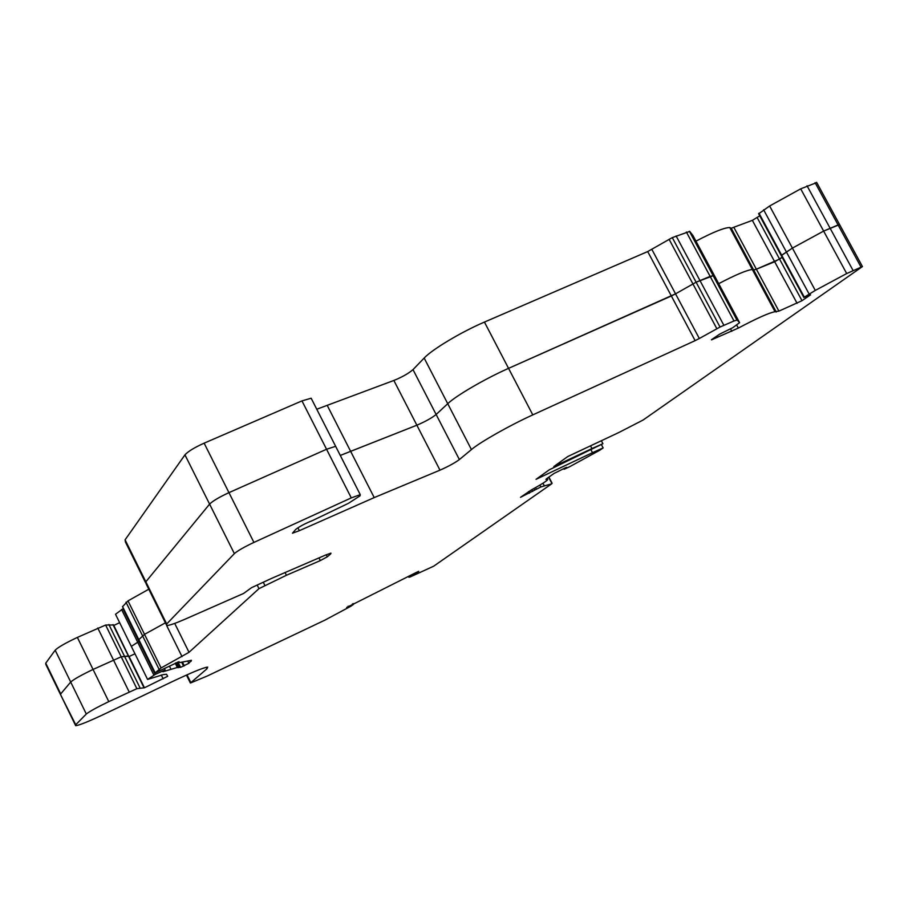 <?xml version="1.0" encoding="UTF-8"?>
<svg xmlns="http://www.w3.org/2000/svg" width="908" height="908" viewBox="0 0 908 908"><rect width="100%" height="100%" fill="white"/><g stroke="black" fill="none" stroke-linecap="round" stroke-linejoin="round"><path stroke-width="1.36" d="M131.558 646.246L137.71 642.251L131.558 646.246M123.386 608.474L115.509 614.251L131.376 646.485M759.769 215.809L752.357 220.36L774.683 261.754L782.163 257.293L779.563 259.098L802.002 300.707L810.56 294.85L804.125 297.291L815.282 290.412L846.699 273.558L862.441 266.577L839.594 224.571L823.635 231.097L792.4 248.1L781.538 255.432M816.746 182.587L800.697 188.841L769.632 205.991L758.952 213.607M336.039 447.099L335.642 446.316L326.562 449.256L228.952 492.647C219.225 497.153 212.767 500.978 209.589 504.11L145.836 581.79L146.063 583.708L145.836 581.79L166.697 623.966L166.743 625.544C169.251 625.487 175.131 623.478 184.369 619.494L243.56 593.469L251.573 587.658L271.64 578.362L325.995 554.879L330.955 553.165L330.705 553.903L327.311 556.797L320.32 560.588L286.417 575.275L258.973 588.645L189.023 652.307L161.091 667.959L155.189 672.828L179.024 661.716L179.92 662.534L191.44 660.309L188.864 663.305L180.647 667.346L177.344 667.459L162.929 671.75L165.131 669.934L155.223 674.406L147.584 679.434L163.383 674.587L166.47 674.247L167.708 676.278L144.44 687.776L136.858 688.673L108.79 701.612C96.861 707.4 89.37 711.531 86.305 714.017L75.739 724.766L75.682 725.696C79.234 725.344 89.449 721.168 106.315 713.177L171.374 682.056C191.724 672.408 203.835 667.437 207.694 667.108L206.956 668.799L190.385 683.032L207.217 676.029L324.882 620.141L350.953 606.192L353.575 604.308L353.212 603.582L353.564 604.297L346.652 607.509M148.787 589.213L128.005 600.869L144.52 634.351L165.404 622.831L144.52 634.351L138.822 639.618L155.189 672.828M122.886 608.757L139.026 641.525L139.526 641.252L137.71 642.251L153.895 675.132M119.663 622.695L113.784 625.408L128.902 656.632L134.963 653.783L129.084 656.541L144.44 687.776M128.686 656.189L121.207 656.802L93.047 669.446C81.118 675.177 73.673 679.366 70.71 682.044L60.723 693.905L60.745 695.029L75.739 724.766M757.215 217.682L779.563 259.098L756.375 269.222L778.916 311.115L775.035 311.694L752.346 269.506C747.034 269.994 735.82 274.704 718.705 283.659C735.82 274.704 747.034 269.994 752.346 269.506L729.771 227.522C724.278 227.636 712.996 232.187 695.948 241.165M730.929 228.09L753.424 269.926L756.375 269.222L753.697 270.028L731.224 228.237L729.771 227.522M776.034 311.955L753.424 269.926L752.346 269.506L753.697 270.028L776.272 312.011M716.242 279.051L713.393 275.623L710.135 276.395L696.107 282.206L675.541 293.84L699.319 338.491L720.044 327.028L733.993 320.978L737.183 320.059L739.589 322.669L732.745 327.709L719.692 334.121L711.441 339.74M689.717 231.404L713.393 275.623L716.208 279.006L692.952 235.558L689.717 231.404L672.295 237.612L647.71 251.561L671.352 295.985L675.541 293.84L508.548 368.364C485.519 378.5 456.043 395.672 447.735 403.697L436.135 414.491L459.38 459.573C454.726 462.966 448.257 466.496 439.983 470.162L374.221 497.595L299.356 530.681L292.467 533.2L295.815 529.341C300.06 526.186 305.667 523.235 312.636 520.511L348.456 503.316L360.067 495.813L360.249 494.656L351.283 497.89L253.922 542.416C244.195 547.002 237.68 550.747 234.366 553.63L166.697 623.966M647.71 251.561L484.441 322.079C461.332 331.931 432.129 349.432 424.161 358.058L413.004 369.624C408.6 373.438 402.21 377.047 393.856 380.463L416.863 425.205C425.182 421.664 431.606 418.089 436.135 414.491L447.735 403.697L471.434 449.574L459.38 459.573M413.004 369.624L436.135 414.491C431.606 418.089 425.182 421.664 416.863 425.205L340.296 455.453L350.636 451.333L374.221 497.595M113.33 624.965L105.612 625.045L77.373 637.405C65.433 643.057 58.033 647.313 55.172 650.185L45.752 663.158L45.865 664.463L60.416 694.348M108.892 624.5L140.002 687.81M128.005 600.869L122.523 606.714L138.765 639.686M311.648 399.179L311.16 398.226L301.967 400.893L204.13 443.161C194.38 447.576 187.99 451.48 184.948 454.851L125.088 539.829L125.463 542.076L145.416 582.403M393.856 380.463L316.767 409.236M676.131 235.966L723.858 325.28M752.357 220.36L731.224 228.237M816.598 182.315L839.469 224.344L823.635 231.097L792.4 248.1L781.198 255.523L803.864 297.506M346.663 607.486L417.022 572.085L418.736 571.336L417.521 572.494L409.905 577.068L433.615 566.229L551.655 483.839L540.884 486.938L520.522 497.312L531.35 489.945C543.506 483.226 548.92 479.628 547.581 479.129L545.912 479.458L546.389 478.868L554.005 473.465L565.173 467.938L566.626 467.348L564.129 469.266L569.554 466.757L599.95 450.141L603.139 447.916L601.471 444.716M737.183 320.059L713.393 275.623L696.107 282.206L675.541 293.84L651.876 249.416M736.717 325.064L738.329 328.083C757.011 318.197 769.246 312.738 775.035 311.694M862.441 266.577L643.08 420.041L618.745 432.56L567.738 456.554L553.846 466.542L591.948 448.586L590.506 445.839M601.357 440.743L602.901 443.706L591.948 448.586M591.097 450.016L592.481 452.683L536.061 479.322L549.317 469.788L602.901 443.706M143.986 687.322L128.561 655.939L121.207 656.802L93.047 669.446C81.118 675.177 73.673 679.366 70.71 682.044L60.723 693.905L45.752 663.158M699.319 338.491L695.131 340.636L671.352 295.985L508.548 368.364C485.519 378.5 456.043 395.672 447.735 403.697L424.161 358.058M695.131 340.636L532.792 414.888C509.831 425.296 480.082 442.162 471.434 449.574M439.983 470.162L416.863 425.205L350.636 451.333L327.175 405.297M360.249 494.656L335.642 446.316L326.562 449.256L228.952 492.647C219.225 497.153 212.767 500.978 209.589 504.11L145.836 581.79L125.088 539.829M285.055 572.562L286.417 575.275M161.091 667.959L144.52 634.351L138.822 639.618L122.523 606.521M155.223 674.406L139.026 641.525L137.71 642.251L121.581 609.506M592.481 452.683L603.139 447.916M802.002 300.707L778.916 311.115M738.329 328.083L711.509 339.864M797.099 303.329L774.683 261.754L756.375 269.222L733.936 227.522M105.612 625.045L136.858 688.673M97.78 628.007L129.14 691.919M112.989 624.636L143.804 687.333M126.008 602.22L159.036 669.219M184.948 454.851L234.366 553.63M204.13 443.161L253.922 542.416M301.967 400.893L351.283 497.89M55.172 650.185L86.305 714.017M77.373 637.405L108.79 701.612M484.441 322.079L532.792 414.888M686.391 232.028L733.993 320.978M800.697 188.841L846.699 273.558M769.632 205.991L815.282 290.412M763.605 209.771L809.119 294.022M758.986 213.187L804.318 297.166M815.112 182.69L861.011 267.066M672.295 237.612L720.044 327.028M807.042 185.788L853.043 270.448M669.082 239.269L716.821 328.673M409.372 575.854L409.746 576.569M352.338 604.024L352.667 604.683M348.173 606.147L348.479 606.748M414.752 573.198L415.092 573.856M410.62 575.241L410.961 575.899M408.532 576.274L409.031 577.238M548.659 477.256L551.826 483.362M542.95 483.238L544.153 485.553M539.931 485.088L540.884 486.938M535.561 487.607L536.333 489.094M533.927 488.527L534.687 489.991M531.782 489.718L532.667 491.421M528.535 491.569L529.387 493.214M563.902 468.528L564.231 469.152M297.903 527.786L299.356 530.681M330.376 553.256L330.705 553.903M326.278 554.754L327.311 556.797M318.969 557.909L320.32 560.588M263.275 582.198L264.852 585.354M257.168 585.047L258.973 588.645M174.711 623.399L189.023 652.307M166.652 625.544L182.02 656.609M190.703 660.388L191.145 661.296M187.74 661.035L188.864 663.305M182.508 662.182L184.301 665.814M181.736 662.341L183.62 666.143M177.435 662.238L179.852 667.13M176.197 662.761L178.581 667.584M175.641 663.022L177.968 667.72M169.421 666.109L170.886 669.071M161.249 674.95L163.179 678.844M206.218 667.312L206.956 668.799M187.014 674.814L190.714 682.294M716.208 279.006L739.589 322.669M730.554 328.912L731.814 331.284M781.164 255.443L758.611 213.675M128.561 655.939L113.182 624.659M335.642 446.316L311.16 398.226M736.899 320.013L689.399 231.268M147.471 679.195L131.524 646.78M552.132 483.306L548.897 477.086M547.581 479.129L547.161 478.323M564.118 469.243L563.777 468.596M166.232 624.511L146.063 583.708M155.12 672.896L138.81 639.788M180.42 666.971L177.968 662.023M178.013 667.743L175.675 662.999M177.344 667.459L175.244 663.203M165.131 669.934L164.473 668.617M75.409 725.151L60.745 695.029M190.249 682.759L186.446 675.075M408.963 577.295L408.464 576.308"/></g></svg>
